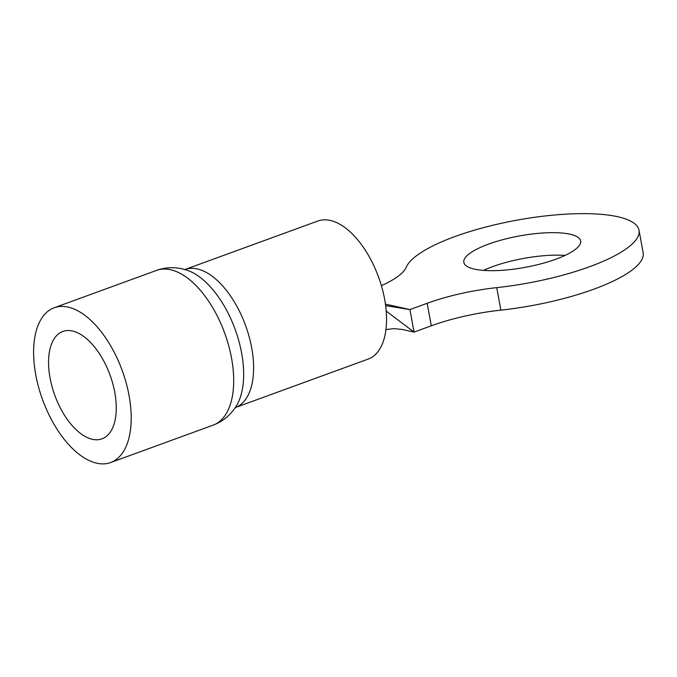 <?xml version="1.0" encoding="UTF-8"?>
<svg xmlns="http://www.w3.org/2000/svg" width="677" height="677" viewBox="0 0 677 677"><rect width="100%" height="100%" fill="white"/><g stroke="black" fill="none" stroke-linecap="round" stroke-linejoin="round"><path stroke-width="1.02" d="M565.041 255.432A59.373 15.969 -10.4 0 0 492.712 266.611A59.373 15.969 -10.4 0 0 483.539 270.385M488.582 244.109A59.373 15.969 -10.4 0 0 463.83 262.38A59.373 15.969 -10.4 0 0 496.571 270.588A59.373 15.969 -10.4 0 0 555.868 259.206A59.373 15.969 -10.4 0 0 580.621 240.944A59.373 15.969 -10.4 0 0 547.879 232.736A59.373 15.969 -10.4 0 0 488.582 244.109M385.441 304.1L409.915 309.592L427.17 303.296A89.059 23.949 169.6 0 1 496.74 287.632A118.746 31.929 -10.4 0 0 589.506 266.755A118.746 31.929 -10.4 0 0 639.02 230.222A118.746 31.929 -10.4 0 0 573.529 213.805A118.746 31.929 -10.4 0 0 454.944 236.561A118.746 31.929 -10.4 0 0 406.2 267.322A89.059 23.949 169.6 0 1 381.379 285.652M496.74 287.632L500.87 310.134A118.746 31.929 -10.4 0 0 593.636 289.248A118.746 31.929 -10.4 0 0 643.15 252.724L639.02 230.222M500.87 310.134A89.059 23.949 -10.4 0 0 431.3 325.798L414.045 332.094L402.223 329.437L393.845 328.633L385.975 329.581M386.237 311.132L414.045 332.094L409.915 309.592L385.645 305.64M92.343 439.288A57.147 29.416 70 0 1 52.019 386.584A57.147 29.416 70 0 1 62.817 331.468A57.147 29.416 70 0 1 72.473 331.019A57.147 29.416 70 0 1 112.797 383.724A57.147 29.416 70 0 1 101.999 438.84A57.147 29.416 70 0 1 92.343 439.288M68.089 307.113A82.382 42.397 70 0 1 126.218 383.097A82.382 42.397 70 0 1 110.647 462.543A82.382 42.397 70 0 1 96.735 463.195A82.382 42.397 70 0 1 38.597 387.21A82.382 42.397 70 0 1 54.168 307.764A82.382 42.397 70 0 1 68.089 307.113M330.258 220.44A73.471 37.819 70 0 1 382.107 288.207A73.471 37.819 70 0 1 368.22 359.064L235.266 407.588A73.471 37.819 70 0 0 249.153 336.731A73.471 37.819 70 0 0 197.303 268.955A73.471 37.819 70 0 0 184.889 269.539L317.843 221.024A73.471 37.819 70 0 1 330.258 220.44M431.3 325.798L427.17 303.296M213.128 425.148A82.382 42.397 -110 0 0 228.699 345.702A82.382 42.397 -110 0 0 170.562 269.717A82.382 42.397 -110 0 0 156.649 270.368C164.976 267.415 173.498 266.916 182.223 268.871L186.7 270.098A77.923 40.104 -110 0 1 235.156 329.411A77.923 40.104 -110 0 1 236.298 405.997C230.645 415.026 222.919 421.416 213.128 425.148L110.647 462.543M184.466 269.649L184.889 269.539M54.168 307.764L156.649 270.368"/></g></svg>
